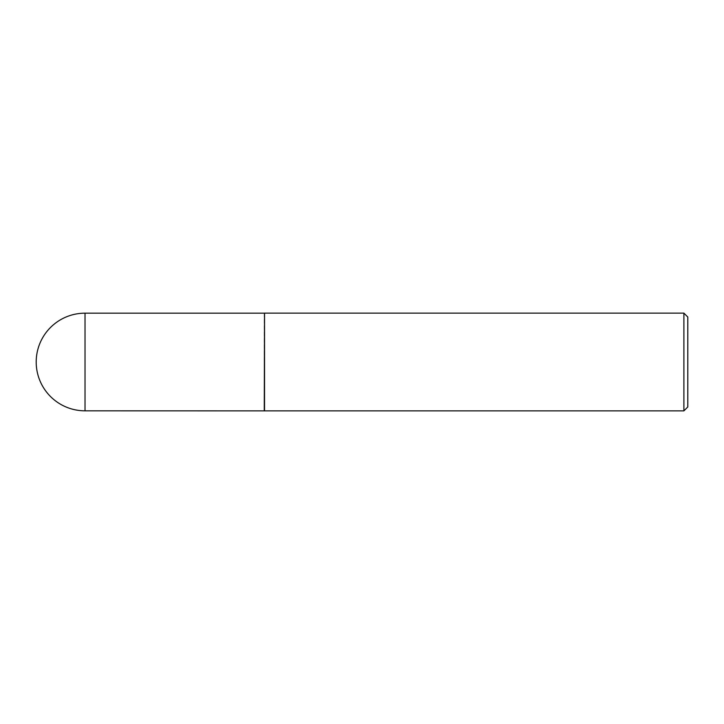 <?xml version="1.0" encoding="UTF-8"?>
<svg xmlns="http://www.w3.org/2000/svg" width="724" height="724" viewBox="0 0 724 724"><rect width="100%" height="100%" fill="white"/><g stroke="black" fill="none" stroke-linecap="round" stroke-linejoin="round"><path stroke-width="0.54" stroke-dasharray="3.62 2.71" d="M264.26 313.175L264.26 410.825M264.541 313.13L264.541 410.87M687.8 406.96L687.8 317.04M683.89 313.13L683.89 410.87M85.025 410.825L85.025 313.175"/><path stroke-width="1.09" d="M264.26 410.825L264.541 313.13L264.541 410.87L85.025 410.825L85.025 313.175A48.825 48.825 0 0 0 36.2 362A48.825 48.825 0 0 0 85.025 410.825M683.89 313.13L687.8 317.04L687.8 406.96L683.89 410.87L683.89 313.13L264.541 313.13M683.89 410.87L264.541 410.87M264.26 313.175L85.025 313.175"/></g></svg>
